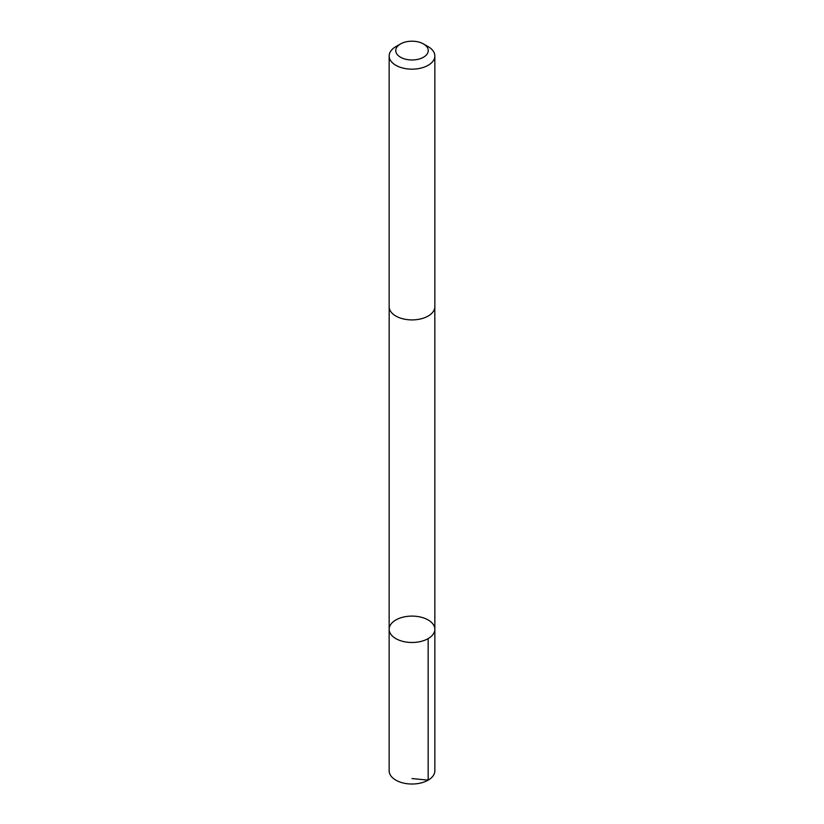 <?xml version="1.0" encoding="UTF-8"?>
<svg xmlns="http://www.w3.org/2000/svg" width="824" height="824" viewBox="0 0 824 824"><rect width="100%" height="100%" fill="white"/><g stroke="black" fill="none" stroke-linecap="round" stroke-linejoin="round"><path stroke-width="1.24" d="M426.801 619.246A22.845 13.194 180 0 1 434.845 629.289A22.845 13.194 180 0 1 412 642.483A22.845 13.194 180 0 1 389.155 629.289A22.845 13.194 180 0 1 402.411 617.32A22.845 13.194 180 0 1 426.801 619.246M389.155 770.821A22.845 13.194 0 0 0 397.199 780.874A22.845 13.194 0 0 0 421.589 782.8A22.845 13.194 0 0 0 434.845 770.821L434.845 629.289A22.845 13.194 180 0 1 412 642.483A22.845 13.194 180 0 1 389.155 629.289L389.155 770.821M400.505 43.95L395.839 46.638A22.845 13.194 0 0 0 389.155 55.97L389.155 306.713A22.845 13.194 0 0 0 397.199 316.766A22.845 13.194 0 0 0 421.589 318.692A22.845 13.194 0 0 0 434.845 306.713L434.845 55.97A22.845 13.194 0 0 0 428.161 46.638L423.495 43.95A16.253 9.383 0 0 0 400.505 43.95A16.253 9.383 0 0 0 401.473 57.731A16.253 9.383 0 0 0 423.948 56.949A16.253 9.383 0 0 0 423.495 43.95M389.155 55.97A22.845 13.194 0 0 0 397.199 66.023A22.845 13.194 0 0 0 421.589 67.939A22.845 13.194 0 0 0 434.845 55.97M412 778.556L428.161 780.153L428.15 638.621M389.165 307.115L389.155 629.289M434.835 307.115L434.845 629.289"/></g></svg>
